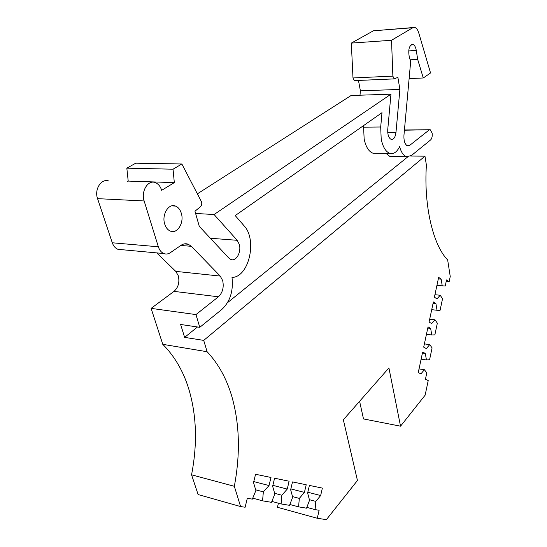 <?xml version="1.0" encoding="UTF-8"?>
<svg xmlns="http://www.w3.org/2000/svg" width="547" height="547" viewBox="0 0 547 547"><rect width="100%" height="100%" fill="white"/><g stroke="black" fill="none" stroke-linecap="round" stroke-linejoin="round"><path stroke-width="0.82" d="M207.122 351.735C218.383 363.741 226.643 378.709 231.894 396.643C239.627 423.939 240.441 453.819 234.335 486.29L191.553 474.817C197.631 443.467 196.612 414.53 188.483 388.014C182.972 370.606 174.404 356.042 162.78 344.337L207.122 351.735L203.71 340.391L184.633 337.369L197.481 326.976M210.369 238.253L237.2 240.304L239.306 244.447C241.603 252.03 236.113 261.883 230.834 259.449L228.803 258.02L199.279 226.362L194.971 211.217L200.414 206.766C201.624 205.569 202.007 203.963 201.576 201.939L181.864 163.997L173.043 169.201L174.322 182.623L161.659 190.322C160.415 186.404 158.309 183.84 155.355 182.636C148.134 179.443 140.784 191.259 144.148 200.961L158.343 246.779C159.464 250.198 161.29 252.454 163.826 253.548C166.049 254.396 168.23 254.102 170.363 252.666L181.036 245.302C183.45 243.688 185.877 243.34 188.312 244.256L191.347 246.328L180.825 245.446M164.722 224.085C161.529 214.697 168.688 202.971 175.532 206.082C178.254 207.21 180.182 209.61 181.317 213.282C184.387 222.595 177.358 234.253 170.384 231.107C167.765 230.007 165.878 227.661 164.722 224.085M376.377 153.256L373.006 153.228C368.781 151.663 365.827 146.911 364.145 138.972L363.605 127.171L380.698 126.993L381.191 138.938C382.825 146.979 385.71 151.786 389.847 153.365C393.649 154.316 396.91 152.08 399.625 146.658C401.163 152.264 403.447 155.615 406.469 156.702L411.392 155.539L430.633 139.923C431.959 138.507 432.465 136.251 432.144 133.153L430.25 129.742L404.411 130.213M220.236 276.078L222.691 280.618C224.051 287.305 222.629 292.707 218.417 296.802L174.021 291.38C178.322 287.448 179.751 282.252 178.308 275.777L175.765 271.374L220.236 276.078L191.347 246.328M446.181 281.555L449.121 281.828L446.523 279.927L445.231 286.04L442.236 285.828L441.162 279.175L438.646 277.35L434.4 297.178L436.95 298.901L440.232 295.257L442.53 298.765L440.075 310.32L437.032 310.265L435.932 303.66L433.374 301.965L429.08 322.019L431.672 323.612L435.002 319.797L437.34 323.188L434.858 334.873L431.768 334.976L430.646 328.426L428.041 326.86L423.693 347.14L426.339 348.603L429.716 344.617L432.096 347.885L429.586 359.707L426.448 359.967L425.292 353.471L422.646 352.036L418.25 372.562L420.937 373.881L424.369 369.717L426.797 372.869L425.443 379.249L428.219 380.596L425.128 395.194L400.534 426.188L388.917 367.94L343.345 419.788L357.451 480.485L326.374 519.65L317.287 518.262L319.12 510.283L315.086 509.606L315.824 501.394L309.404 499.705M449.121 281.828L450.243 276.502L447.658 259.921C433.217 245.439 423.638 206.048 426.4 165.16L424.964 156.175L203.71 340.391M234.335 486.29L240.591 506.556L245.111 507.247L247.312 498.283L252.352 499.124L255.88 490.515L253.521 482.557L255.558 474.276L270.991 477.469L269.028 485.558L263.353 491.869L262.553 500.833L271.497 502.324L274.833 493.955L272.638 486.256L274.58 478.215L289.11 481.223L287.243 489.08L281.876 495.233L281.096 503.931L289.52 505.332L292.693 497.196L290.648 489.736L292.501 481.921L306.211 484.758L304.419 492.403L299.332 498.399L298.573 506.85L306.525 508.177L309.547 500.259L307.633 493.025L309.404 485.421L322.361 488.102L320.651 495.541L315.824 501.394M359.598 401.293L363.488 418.927L400.534 426.188M317.287 518.262L277.445 507.301L278.423 503.199M191.553 474.817L198.123 494.563L240.591 506.556M410.708 156.039L424.964 156.175M227.518 302.682L407.7 156.914M433.08 303.353L435.932 303.66M427.781 328.063L430.646 328.426M422.428 353.061L425.292 353.471M174.021 291.38L151.116 308.371L162.78 344.337M156.702 252.892L175.765 271.374M108.867 181.057C101.496 177.973 94.084 189.317 97.564 198.65L112.285 242.779C113.455 246.075 115.328 248.256 117.92 249.323L121.742 249.671M127.177 181.679L128.21 181.084L126.829 168.161L135.806 163.163L181.864 163.997M237.2 240.304L214.096 214.527L390.961 94.18L351.119 95.493L197.433 193.802M358.463 80.443L360.398 90.836L360.001 95.205M413.135 27.548L373.403 30.796L351.324 43.097L352.986 77.947L354.319 80.621L354.771 80.6M320.651 495.541L307.817 492.232M304.419 492.403L290.847 488.888M287.243 489.08L272.864 485.346M269.028 485.558L253.76 481.579M184.633 337.369L180.626 324.474L199.785 327.318L221.979 309.301C230.171 301.5 233.507 290.874 232.003 277.438C248.933 277.315 257.514 239.812 244.085 225.795L235.217 215.58L381.997 112.682L380.698 126.993M151.116 308.371L195.956 314.587L199.785 327.318M392.746 156.558L389.949 156.531L385.943 153.331M363.762 125.468L363.605 127.171M438.311 278.915L441.162 279.175M431.727 309.664L437.032 310.265M435.002 319.797L429.689 319.161M426.448 334.279L431.768 334.976M429.716 344.617L424.39 343.885M421.115 359.181L426.448 359.967M424.369 369.717L419.036 368.897M306.826 507.384L315.086 509.606M289.848 504.484L298.573 506.85M271.859 501.414L281.096 503.931M252.755 498.153L262.553 500.833M195.956 314.587L218.417 296.802M214.096 214.527L195.607 213.46M360.398 90.836L399.891 89.414L395.973 132.436C395.29 137.345 393.696 139.663 391.194 139.396C388.698 138.09 387.549 134.794 387.755 129.502L390.961 94.18M351.324 43.097L391.529 40.273L392.876 76.136L394.141 78.891L397.881 77.346L399.891 89.414M409.122 78.59L423.275 77.982L430.544 72.956L418.776 32.998C417.792 29.825 416.445 27.965 414.722 27.425L412.773 27.733L391.529 40.273M423.275 77.982L417.676 59.391L410.127 59.814M406.585 145.365L409.696 145.372L407.508 145.871C404.903 144.49 403.72 140.955 403.953 135.273L410.667 61.592L409.32 57.189C407.98 49.524 409.156 45.251 412.848 44.369C414.523 44.991 415.672 47.015 416.288 50.447L417.676 59.391M409.696 145.372L429.094 130.015M299.332 498.399L292.536 496.608M281.876 495.233L274.656 493.319M263.353 491.869L255.675 489.825M436.944 285.322L442.236 285.828M440.232 295.257L434.927 294.71M128.21 181.084L174.322 182.623M173.043 169.201L126.829 168.161M97.564 198.65L144.148 200.961M158.343 246.779L112.285 242.779M387.741 132.483L395.973 132.436M392.876 76.136L352.986 77.947M373.403 30.796L412.773 27.733M416.288 50.447L408.691 50.919M175.532 206.082L171.655 205.877M429.58 129.748L404.431 129.954M412.848 44.369L411.659 44.451M373.006 153.228L389.847 153.365M389.949 156.531L406.469 156.702M188.312 244.256L184.161 243.914M163.826 253.548L117.92 249.323M394.141 78.891L354.319 80.621"/></g></svg>
